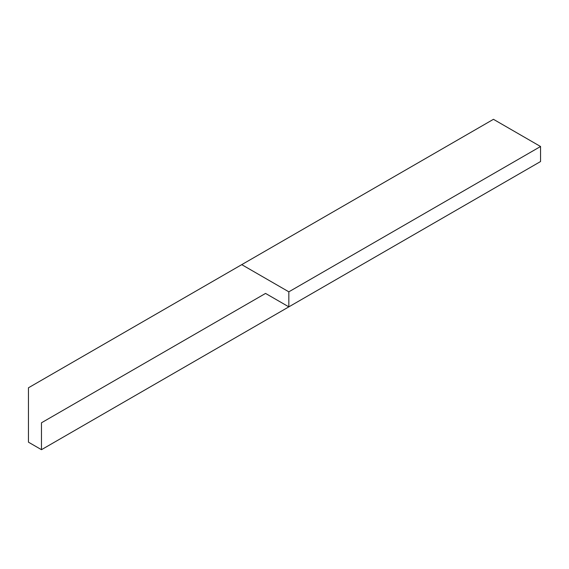 <?xml version="1.0" encoding="UTF-8"?>
<svg xmlns="http://www.w3.org/2000/svg" width="569" height="569" viewBox="0 0 569 569"><rect width="100%" height="100%" fill="white"/><g stroke="black" fill="none" stroke-linecap="round" stroke-linejoin="round"><path stroke-width="0.85" d="M265.552 293.419L41.473 422.788L265.552 293.419L288.839 306.862L288.839 291.826L540.55 146.503L493.451 119.312L241.747 264.642L288.839 291.826M293.177 304.358L41.473 449.688L41.473 422.788M41.473 449.688L28.45 442.17L28.45 387.788L241.747 264.642M540.55 146.503L540.55 161.539L288.839 306.862"/></g></svg>
